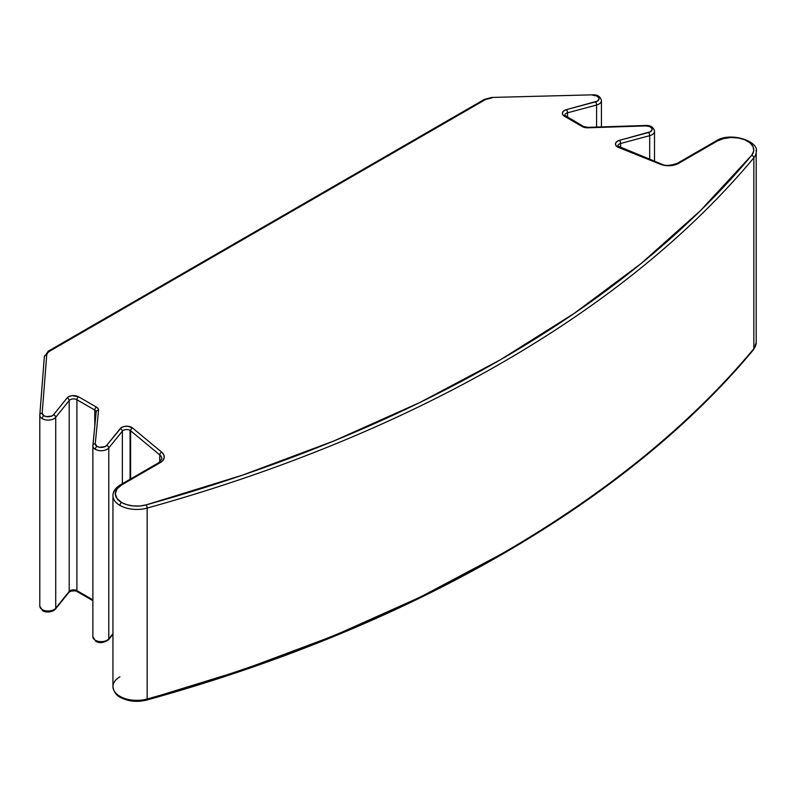 <?xml version="1.0" encoding="UTF-8"?>
<svg xmlns="http://www.w3.org/2000/svg" width="796" height="796" viewBox="0 0 796 796"><rect width="100%" height="100%" fill="white"/><g stroke="black" fill="none" stroke-linecap="round" stroke-linejoin="round"><path stroke-width="1.19" d="M120.425 697.415C128.295 701.515 137.071 702.4 146.753 700.052A2.388 0.846 -105.5 0 0 147.151 698.987A23.86 13.771 180 0 1 119.927 696.321A2.388 1.373 120 0 0 120.425 697.415C116.176 695.356 113.689 691.744 112.942 686.58A23.86 13.771 0 0 0 119.927 696.321A23.86 13.771 0 0 0 147.151 698.987A1298.415 749.633 0 0 0 753.842 348.728L753.842 157.807A1298.415 749.633 180 0 1 147.151 508.077L147.151 698.987A2.388 0.846 74.5 0 1 146.762 700.052A2.388 0.846 74.5 0 1 146.116 699.704L139.797 700.808L133.201 700.749L126.942 699.545L121.619 697.296A2.388 1.373 -60 0 1 120.425 697.415A2.388 1.373 -60 0 1 119.927 696.321A23.86 13.771 180 0 1 112.942 686.58A23.86 13.771 180 0 1 119.927 676.839M104.853 641.496L99.42 642.054L97.003 641.198A2.388 1.373 -60 0 1 95.809 641.317A2.388 1.373 -60 0 1 95.311 640.223A8.348 4.826 180 0 1 92.873 636.82A8.348 4.826 180 0 1 92.883 636.541A8.348 4.826 0 0 0 92.873 636.82A8.348 4.826 0 0 0 95.311 640.223A8.348 4.826 0 0 0 108.783 638.86L108.783 447.949A8.348 4.826 180 0 1 95.311 449.312A2.388 1.373 -60 0 1 97.003 446.397A5.96 3.443 180 0 1 95.261 443.76A2.388 1.94 -174.4 0 0 92.883 445.631A8.348 4.826 0 0 0 92.873 445.909A8.348 4.826 0 0 0 95.311 449.312A8.348 4.826 180 0 1 92.873 445.909A8.348 4.826 180 0 1 92.883 445.631A2.388 1.94 5.6 0 1 95.261 443.76L97.003 446.397L99.42 447.243L104.853 446.685L106.624 445.412L121.221 427.701L124.266 426.477L127.957 426.288L132.574 427.999L161.707 452.188L163.787 454.785L164.205 457.64L162.921 460.406L160.076 462.755L121.619 484.953A2.388 1.373 -120 0 0 120.425 484.834A2.388 1.373 60 0 1 121.619 484.953L116.962 488.973L115.33 493.719L116.962 498.465L121.619 502.485A21.472 12.398 180 0 1 121.619 484.953L160.076 462.755A14.318 8.268 0 0 0 161.707 452.188L132.574 427.999A7.154 4.129 0 0 0 126.086 426.238A7.154 4.129 0 0 0 120.216 428.616L106.624 445.412A5.96 3.443 180 0 1 97.003 446.397A2.388 1.373 120 0 0 95.311 449.312A8.348 4.826 0 0 0 108.783 447.949L108.783 638.86L112.942 633.725L108.783 638.86A8.348 4.826 180 0 1 95.311 640.223A2.388 1.373 120 0 0 95.809 641.317L92.873 636.82L92.873 445.909L96.167 411.98A2.388 1.94 5.6 0 1 98.535 410.268L95.261 443.76L98.535 410.268A7.154 4.129 0 0 0 96.455 407.114L98.077 408.567L98.535 410.268A2.388 1.94 -174.4 0 0 96.157 412.139A2.388 1.94 5.6 0 1 96.167 411.97L96.167 411.99A4.776 2.756 180 0 0 94.764 410.04L76.904 399.721L76.904 590.642A4.776 2.756 0 0 0 69.202 591.428L69.202 400.517L55.73 417.293A8.348 4.826 180 0 1 42.248 418.676A2.388 1.373 -60 0 1 43.929 415.751A5.96 3.443 180 0 1 42.188 413.164A2.388 1.95 -175.6 0 0 39.81 415.054A8.348 4.826 0 0 0 39.8 415.273A8.348 4.826 0 0 0 42.248 418.676A8.348 4.826 180 0 1 39.8 415.263A8.348 4.826 180 0 1 39.81 415.054A2.388 1.95 4.4 0 1 42.188 413.164L43.929 415.751L46.357 416.606L51.79 416.049L53.561 414.766L67.043 397.99L69.162 396.448L72.287 395.662L78.595 396.806L96.455 407.114L78.595 396.806A7.154 4.129 0 0 0 67.043 397.99L53.561 414.766A5.96 3.443 180 0 1 43.929 415.751A2.388 1.373 120 0 0 42.248 418.676A8.348 4.826 0 0 0 55.73 417.293L55.73 608.204L55.73 417.293A2.388 1.771 -141.2 0 0 53.561 414.766A2.388 1.771 38.8 0 1 55.73 417.293L69.202 400.517A4.776 2.756 180 0 1 76.904 399.721L76.904 590.642L92.873 599.856L76.904 590.642A4.776 2.756 0 0 0 69.202 591.428L69.202 400.517A2.388 1.771 -141.2 0 0 67.043 397.99A2.388 1.771 38.8 0 1 69.202 400.517A4.776 2.756 180 0 1 76.904 399.721A2.388 1.373 -60 0 1 78.595 396.806A2.388 1.373 120 0 0 76.904 399.721L94.764 410.04A2.388 1.373 -60 0 1 96.455 407.114A2.388 1.373 120 0 0 94.764 410.04A4.776 2.756 180 0 1 96.167 411.98M51.79 610.86L49.193 611.517L43.929 610.562A2.388 1.373 -60 0 1 42.735 610.681A2.388 1.373 -60 0 1 42.248 609.587A8.348 4.826 180 0 1 39.8 606.184A8.348 4.826 180 0 1 39.81 605.965A8.348 4.826 0 0 0 39.8 606.184A8.348 4.826 0 0 0 42.248 609.587A8.348 4.826 0 0 0 55.73 608.204L69.202 591.428L55.73 608.204A8.348 4.826 180 0 1 42.248 609.587A2.388 1.373 120 0 0 42.735 610.681L39.8 606.184L39.8 415.263L44.337 356.668A2.388 1.95 4.4 0 1 46.725 354.907L42.188 413.164L46.725 354.907A9.542 5.512 180 0 1 49.511 351.265L47.521 352.936L46.725 354.907A2.388 1.95 -175.6 0 0 44.337 356.797A2.388 1.95 4.4 0 1 44.347 356.658L48.317 351.145A2.388 1.373 60 0 1 49.511 351.265L485.59 99.49L49.511 351.265A2.388 1.373 -120 0 0 48.317 351.145L484.396 99.371A2.388 1.373 60 0 1 485.59 99.49A9.542 5.512 180 0 1 491.908 97.878L485.59 99.49A2.388 1.373 -120 0 0 484.396 99.371L491.848 97.44L592.751 94.833C597.627 94.644 600.522 96.585 601.428 100.654A8.348 4.826 180 0 1 596.592 105.032L596.592 127.071L596.592 105.032L567.528 112.813L567.528 117.241L567.528 112.813L596.592 105.032A8.348 4.826 0 0 0 601.428 100.475M756.091 341.434A23.86 13.771 180 0 1 753.842 348.728A2.388 1.751 39.8 0 1 753.504 349.673A2.388 1.751 -140.2 0 0 753.842 348.728A1298.415 749.633 180 0 1 147.151 698.987L147.151 508.077A23.86 13.771 180 0 1 119.927 505.41A23.86 13.771 180 0 1 112.942 495.669A23.86 13.771 0 0 0 119.927 505.41A2.388 1.373 -60 0 1 121.619 502.485L126.942 504.734L133.201 505.938L139.797 505.997L146.116 504.893L242.312 475.212L333.842 440.974L420.069 402.408L500.366 359.792L574.175 313.425L640.969 263.645L700.281 210.801L751.693 155.26L753.712 151.101L753.135 146.792L750.021 142.852L744.767 139.778L737.992 137.927L730.539 137.529L723.295 138.643L717.156 141.121L678.699 163.319L674.64 164.971L669.854 165.707L664.909 165.469L660.411 164.265L618.512 147.449A7.154 4.129 180 0 1 617.537 146.981A2.388 1.373 -60 0 1 618.731 146.862A2.388 1.373 120 0 0 617.537 146.981L615.776 145.3L615.547 143.34L616.92 141.539L619.567 140.315A7.154 4.129 0 0 0 617.537 146.981A7.154 4.129 0 0 0 618.512 147.449A2.388 1.114 -68.1 0 1 619.407 147.18A2.388 1.114 111.9 0 0 618.512 147.449L660.411 164.265A2.388 1.114 -68.1 0 1 661.297 163.996A2.388 1.114 111.9 0 0 660.411 164.265A14.318 8.268 0 0 0 678.699 163.319A2.388 1.373 -120 0 0 677.505 163.21A2.388 1.373 60 0 1 678.699 163.319L717.156 141.121A2.388 1.373 -120 0 0 715.962 141.001A2.388 1.373 60 0 1 717.156 141.121A21.472 12.398 180 0 1 744.767 139.778A21.472 12.398 180 0 1 751.693 155.26A2.388 1.751 39.8 0 1 753.842 157.807L753.842 348.728A23.86 13.771 0 0 0 756.2 342.748L756.2 151.837A23.86 13.771 180 0 1 753.842 157.807A23.86 13.771 0 0 0 756.091 150.524M617.825 145.966A4.776 2.756 180 0 1 620.582 143.509A2.388 0.826 -105.1 0 0 619.567 140.315L650.352 131.788L652.083 129.688L651.934 128.504L649.685 126.574L645.815 125.907L584.841 127.529L564.473 116.286L562.712 114.604L562.493 112.644L563.867 110.843L566.523 109.609L597.269 101.162L599.01 99.062L598.871 97.888L596.662 95.948L592.811 95.261A5.96 3.443 180 0 1 598.871 97.888A5.96 3.443 180 0 1 595.587 101.828A2.388 0.816 75 0 1 596.592 105.032A2.388 0.816 -105 0 0 595.587 101.828L566.523 109.609A2.388 0.816 75 0 1 567.528 112.813A2.388 0.816 -105 0 0 566.523 109.609A7.154 4.129 0 0 0 564.473 116.286A2.388 1.373 -60 0 1 565.667 116.166A2.388 1.373 120 0 0 564.473 116.286L582.334 126.594A2.388 1.373 -60 0 1 583.528 126.474A2.388 1.373 120 0 0 582.334 126.594A7.154 4.129 0 0 0 587.796 127.798L645.815 125.907A5.96 3.443 180 0 1 651.934 128.504A5.96 3.443 180 0 1 648.67 132.464A2.388 0.826 74.9 0 1 649.685 135.658L649.685 159.339L649.685 135.658L620.582 143.509L620.582 147.658L620.582 143.509L649.685 135.658A8.348 4.826 0 0 0 654.491 131.101M130.076 430.357L130.076 479.262L130.076 430.357A4.776 2.756 180 0 1 130.624 430.736L130.624 478.953L130.624 430.736A2.388 1.602 -50.3 0 1 132.574 427.999A2.388 1.602 129.7 0 0 130.624 430.736L159.747 454.924L130.624 430.736A4.776 2.756 180 0 0 130.076 430.357A4.776 2.756 180 0 0 122.375 431.143L108.783 447.949A2.388 1.761 -141 0 0 106.624 445.412A2.388 1.761 39 0 1 108.783 447.949L122.375 431.143A2.388 1.761 -141 0 0 120.216 428.616A2.388 1.761 39 0 1 122.375 431.143A4.776 2.756 180 0 1 130.076 430.357M122.375 483.709L122.375 431.143L122.375 483.709M654.501 161.27L654.501 131.29C653.606 127.221 650.68 125.28 645.735 125.469L587.717 127.36L583.528 126.474L564.762 115.311A4.776 2.756 180 0 1 567.528 112.813A4.776 2.756 180 0 0 564.762 115.271M654.501 131.29A8.348 4.826 180 0 1 649.685 135.658A2.388 0.826 -105.1 0 0 648.67 132.464L619.567 140.315A2.388 0.826 74.9 0 1 620.582 143.509A4.776 2.756 180 0 0 617.825 146.006L661.297 163.996C664.849 166.085 670.252 165.827 677.505 163.21L715.962 141.001C730.658 131.141 759.692 141.648 756.2 151.837M72.287 590.463L75.68 590.592M146.116 699.704L242.312 670.023L333.842 635.775L420.069 597.209L500.366 554.603M94.764 426.278L94.764 410.04L94.764 426.278M161.877 458.884A11.93 6.885 180 0 0 159.747 454.924A2.388 1.602 -50.3 0 1 161.707 452.188A2.388 1.602 129.7 0 0 159.747 454.924L159.747 462.078L159.747 454.924A11.93 6.885 180 0 1 161.877 458.854L158.882 462.635A2.388 1.373 60 0 1 160.076 462.755A2.388 1.373 -120 0 0 158.882 462.635L120.425 484.834A2.388 1.373 60 0 0 119.927 485.928A23.86 13.771 180 0 0 112.942 495.669C112.972 491.48 115.47 487.868 120.425 484.834M47.82 352.23A2.388 1.373 60 0 1 48.317 351.145M44.337 356.797L39.83 414.806M96.157 412.139L92.913 445.322M753.842 157.807A2.388 1.751 -140.2 0 0 751.693 155.26A1296.027 748.26 180 0 1 146.116 504.893A2.388 0.846 74.5 0 1 147.151 508.077A1298.415 749.633 0 0 0 753.842 157.807M121.619 502.485A2.388 1.373 120 0 0 119.927 505.41A23.86 13.771 0 0 0 147.151 508.077A2.388 0.846 -105.5 0 0 146.116 504.893A21.472 12.398 180 0 1 121.619 502.485M78.595 591.617A2.388 1.373 -60 0 1 77.401 591.726C76.346 590.821 74.127 590.662 70.744 591.259L68.904 592.343A2.388 1.771 -141.2 0 0 69.202 591.428A2.388 1.771 38.8 0 1 68.904 592.343L55.422 609.119A2.388 1.771 -141.2 0 0 55.73 608.204A2.388 1.771 38.8 0 1 55.422 609.119C51.72 613.039 44.287 612.293 42.735 610.681M77.401 591.726A2.388 1.373 -60 0 1 76.904 590.642A2.388 1.373 120 0 0 77.401 591.726L92.873 600.662M112.942 634.263L108.475 639.775A2.388 1.761 -141 0 0 108.783 638.86A2.388 1.761 39 0 1 108.475 639.775L108.475 639.775C103.679 642.969 99.46 643.486 95.809 641.317M601.428 126.912L601.428 100.654M564.762 115.311L564.762 116.455M617.825 147.141L617.825 146.006M112.942 686.58L112.942 495.669M146.753 700.052C409.811 627.417 627.517 501.769 753.523 349.653L756.2 342.748"/></g></svg>
